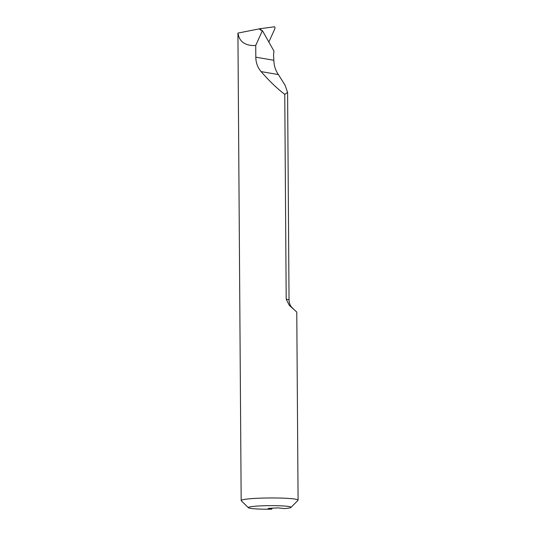 <?xml version="1.0" encoding="UTF-8"?>
<svg xmlns="http://www.w3.org/2000/svg" width="536" height="536" viewBox="0 0 536 536"><rect width="100%" height="100%" fill="white"/><g stroke="black" fill="none" stroke-linecap="round" stroke-linejoin="round"><path stroke-width="0.8" d="M290.947 507.438A21.34 1.789 -0.4 0 1 284.636 508.604L278.104 507.9L269.079 508.316L268.054 508.563L271.745 509.2A21.34 1.789 -0.4 0 1 248.416 507.733A21.34 1.789 -0.4 0 1 269.668 505.649A21.34 1.789 -0.4 0 1 290.947 507.438L297.983 500.349A28.455 2.378 179.6 0 0 298.083 500.148A28.455 2.378 179.6 0 0 269.615 497.964A28.455 2.378 179.6 0 0 241.173 500.544L237.917 33.098L259.498 28.81L259.591 29.413M273.93 51.021L262.399 30.639L261.019 30.385L259.498 28.81L274.405 26.8C275.095 26.961 275.169 27.785 274.633 29.272L268.791 42.123M237.984 33.038C239.103 41.017 244.161 45.192 253.153 45.553L255.732 45.433L262.399 30.639M255.732 45.433L255.813 57.178C255.86 62.678 257.615 67.482 261.072 71.59C269.849 81.546 277.749 89.123 284.763 94.316L286.197 299.162L289.293 305.326L296.77 312.073L298.083 500.148M273.983 51.041L273.554 54.551L273.842 60.28C274.01 65.814 275.531 70.578 278.405 74.578L285.038 85.15L287.591 92.447L284.763 94.316M241.173 500.544A28.455 2.378 179.6 0 0 241.28 500.745L248.416 507.733M271.745 509.2L272.241 508.175M255.813 57.178L273.842 60.28M287.591 92.447L289.045 300.127A25.628 2.144 179.6 0 0 286.197 299.162M261.072 71.59L278.405 74.578M261.253 30.431A885.666 430.884 -73.6 0 1 260.53 28.703M293.306 308.77L292.308 307.899C290.231 305.815 289.139 303.229 289.045 300.127"/></g></svg>
